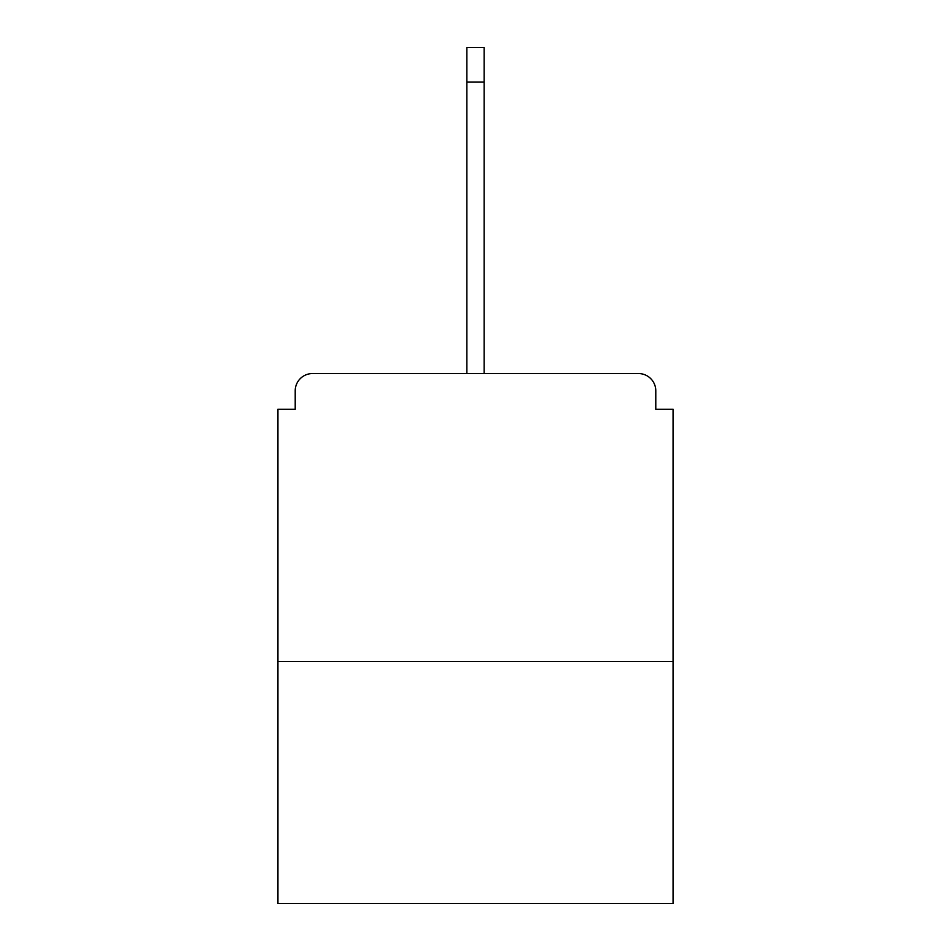 <?xml version="1.0" encoding="UTF-8"?>
<svg xmlns="http://www.w3.org/2000/svg" width="951" height="951" viewBox="0 0 951 951"><rect width="100%" height="100%" fill="white"/><g stroke="black" fill="none" stroke-linecap="round" stroke-linejoin="round"><path stroke-width="1.43" d="M655.786 409.263L655.786 390.837L655.786 409.263L673.058 409.263L673.058 903.45L277.942 903.45L277.942 409.263L295.214 409.263L295.214 390.837L295.214 409.263M673.058 661.539L277.942 661.539M655.786 390.837A17.284 17.284 0 0 0 638.501 373.553L312.499 373.553A17.284 17.284 0 0 0 295.214 390.837M638.501 373.553L565.358 373.553M385.642 373.553L312.499 373.553M466.858 82.107L466.858 47.55L484.142 47.55L484.142 82.107L466.858 82.107L466.858 373.553M484.142 82.107L484.142 373.553"/></g></svg>
